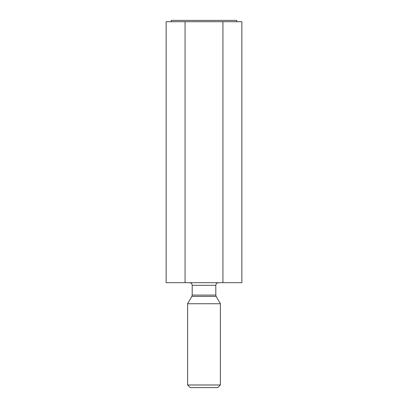 <?xml version="1.0" encoding="UTF-8"?>
<svg xmlns="http://www.w3.org/2000/svg" width="408" height="408" viewBox="0 0 408 408"><rect width="100%" height="100%" fill="white"/><g stroke="black" fill="none" stroke-linecap="round" stroke-linejoin="round"><path stroke-width="0.61" d="M185.069 282.688L166.143 282.688L166.143 21.711L241.857 21.711L241.857 282.688L185.069 282.688L185.069 21.711M222.931 282.688L222.931 21.711M218.428 282.688C216.832 282.841 215.959 283.713 215.801 285.309L192.199 285.309L192.199 295.096L191.847 296.407L187.609 303.751L187.609 384.979L220.391 384.979L217.77 387.6L190.23 387.6L187.609 384.979M236.788 21.711L236.788 20.4L171.212 20.4L171.212 21.711M187.609 303.751L220.391 303.751L220.391 384.979M192.199 295.096L215.801 295.096L216.153 296.407L191.847 296.407M192.199 285.309C192.056 283.728 191.184 282.856 189.572 282.688M216.153 296.407L220.391 303.751M215.801 285.309L215.801 295.096"/></g></svg>
